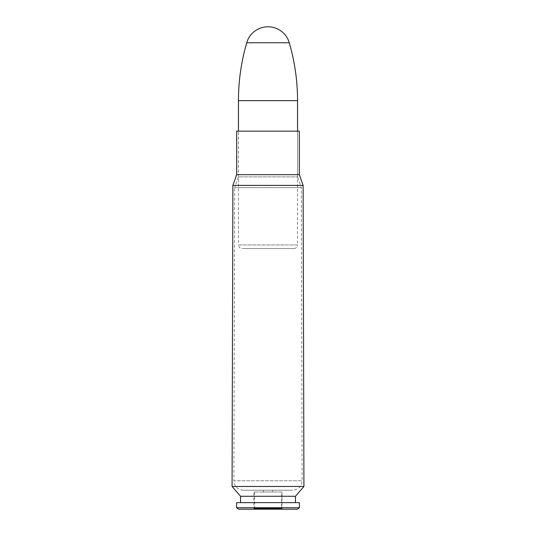 <?xml version="1.0" encoding="UTF-8"?>
<svg xmlns="http://www.w3.org/2000/svg" width="536" height="536" viewBox="0 0 536 536"><rect width="100%" height="100%" fill="white"/><g stroke="black" fill="none" stroke-linecap="round" stroke-linejoin="round"><path stroke-width="0.4" stroke-dasharray="2.68 2.01" d="M243.297 490.232C237.562 489.67 234.42 486.514 233.87 480.779L302.13 480.779L233.87 480.779L234.654 187.64L301.346 187.647L234.654 187.647L238.453 176.88L297.547 176.88L238.453 176.88L297.547 176.88L238.453 176.88L238.453 131.153L238.453 244.979L297.547 244.979L297.547 131.153L238.453 131.153L297.547 131.153L297.547 176.88L301.346 187.64L302.13 480.779C301.58 486.514 298.438 489.67 292.703 490.232L243.297 490.232L292.703 490.232M232.075 486.46L303.925 486.46M236.678 131.153L299.322 131.153M272.703 490.232L263.297 490.232L272.703 490.232L272.703 492.008L263.297 492.008L272.703 492.008M240.523 496.282L295.477 496.282M295.477 502.621L240.523 502.621L295.477 502.621M236.577 502.621L299.423 502.621M236.577 507.739L299.423 507.739M238.587 509.2L297.413 509.2M282.103 509.2L253.897 509.2L282.103 509.2L282.103 492.008L253.897 492.008L282.103 492.008L253.897 492.008L282.103 492.008L282.103 508.128L253.897 508.128L282.103 508.128L281.025 509.2L254.975 509.2L281.025 509.2M294.003 248.53C296.113 248.356 297.299 247.176 297.547 244.979L238.453 244.979C238.667 247.136 239.847 248.315 241.997 248.53L294.003 248.53L241.997 248.53M289.273 42.753L246.728 42.753M281.025 508.53L254.975 508.53L281.025 508.53L281.427 508.128L254.573 508.128L281.427 508.128L281.427 492.008L254.573 492.008L281.427 492.008M232.879 185.402L303.121 185.402M303.121 185.409L232.879 185.409M297.547 100.661L238.453 100.661M254.975 509.2L253.897 508.128L253.897 492.008L253.897 509.2M263.297 490.232L263.297 492.008M254.573 492.008L254.573 508.128L254.975 508.53"/><path stroke-width="0.8" d="M303.121 185.402L232.879 185.402L236.671 174.662L299.329 174.662L236.678 174.662L236.678 131.153L299.322 131.153L299.322 174.662L303.121 185.402L303.925 486.46L232.075 486.46L232.879 185.409L303.121 185.409M303.925 486.46L295.477 496.282L240.523 496.282L232.075 486.46M295.477 496.282L295.477 502.621M299.423 502.621L236.577 502.621L236.577 507.739L299.423 507.739L299.423 502.621M299.423 507.739L297.413 509.2L238.587 509.2L236.577 507.739M246.728 42.753L289.273 42.753A22.157 22.157 0 0 0 246.728 42.753C241.227 61.667 238.473 80.969 238.453 100.661L238.453 131.153M238.453 100.661L297.547 100.661L297.547 131.153M240.523 496.282L240.523 502.621M289.273 42.753C294.773 61.667 297.534 80.969 297.547 100.661"/></g></svg>
